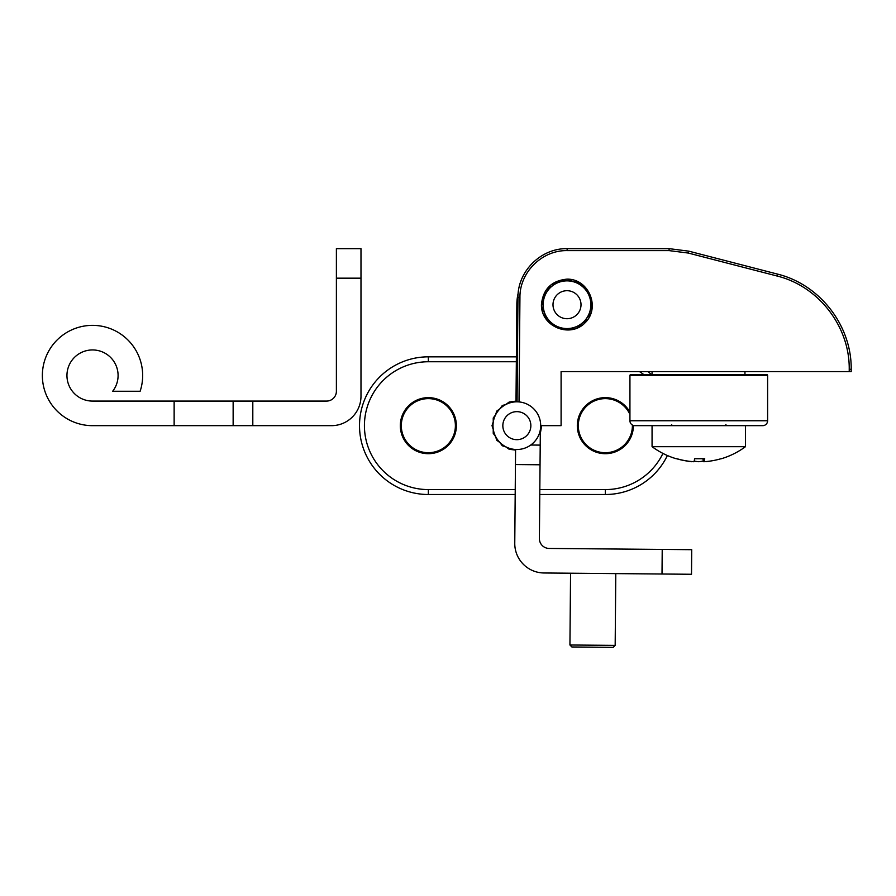 <?xml version="1.0" encoding="UTF-8"?>
<svg xmlns="http://www.w3.org/2000/svg" width="896" height="896" viewBox="0 0 896 896"><rect width="100%" height="100%" fill="white"/><g stroke="black" fill="none" stroke-linecap="round" stroke-linejoin="round"><path stroke-width="1.34" d="M851.2 371.582L849.229 371.582L851.2 371.582L851.2 369.309C851.771 325.64 819.896 284.48 777.482 274.098L688.8 251.16L669.099 248.651L688.8 251.16L669.099 248.651L567.134 248.651L567.134 250.611C542.058 250.085 519.635 272.317 519.938 297.394L519.019 401.923L519.938 297.394L517.966 297.394C517.653 271.264 541.005 248.114 567.134 248.651L567.134 250.611C542.058 250.085 519.635 272.317 519.938 297.394L517.966 297.394L517.059 401.822L517.966 297.394C517.653 271.264 541.005 248.114 567.134 248.651L669.099 248.651L688.8 251.16L688.307 253.053L669.099 250.611L567.134 250.611L669.099 250.611L669.099 248.651L669.099 250.611L688.307 253.053L776.989 275.99L688.307 253.053L688.8 251.16L777.482 274.098C819.896 284.48 851.771 325.64 851.2 369.309L851.2 371.582L849.229 371.582L851.2 371.582M561.098 371.582L849.229 371.582L849.229 369.286C849.789 326.491 818.563 286.16 776.989 275.99L777.482 274.098L776.989 275.99C818.563 286.16 849.789 326.491 849.229 369.286L851.2 369.309L849.229 369.286L849.229 371.582L561.098 371.582L561.098 425.667L561.098 371.582M567 279.138C551.499 280.683 542.976 289.206 541.43 304.707C540.938 326.514 570.002 338.554 585.077 322.784C600.846 307.72 588.806 278.645 567 279.138C551.499 280.683 542.976 289.206 541.43 304.707C540.938 326.514 570.002 338.554 585.077 322.784C600.846 307.72 588.806 278.645 567 279.138M540.691 425.667L561.098 425.667L540.691 425.667A23.845 23.845 0 0 0 504.93 405.014A23.845 23.845 0 0 0 504.93 446.32A23.845 23.845 0 0 0 540.691 425.667M744.946 374.528L744.979 371.582L744.946 374.528M515.581 449.478L514.763 543.222A29.501 29.501 0 0 0 544.006 572.981L691.51 574.269L691.723 549.685L549.136 548.442A9.834 9.834 0 0 1 539.392 538.518L540.344 429.766M515.995 401.834L516.846 304.27A50.154 50.154 0 0 1 518.179 293.216M530.779 445.021L540.21 445.11M615.787 573.608L615.171 645.389L569.934 644.997L570.562 573.216M615.171 645.389L613.178 647.349L571.883 646.979L569.934 644.997L571.883 646.979M588.694 314.63A23.845 23.845 0 0 0 564.749 280.974A23.845 23.845 0 0 0 547.568 318.528A23.845 23.845 0 0 0 588.694 314.63M590.038 311.125L591.674 307.552L590.89 303.699L591.338 299.79L589.411 296.363L588.627 292.51L585.726 289.845L583.8 286.429L580.227 284.782L577.326 282.128L573.418 281.68L569.845 280.045L565.992 280.818L562.083 280.37L558.656 282.307L554.803 283.08L552.138 285.981L548.71 287.907L547.075 291.491L544.421 294.381L543.973 298.29L542.338 301.862L543.11 305.726L542.662 309.624L544.6 313.051L545.373 316.904L548.274 319.57L550.2 322.997L553.784 324.632L556.674 327.286L560.582 327.746L564.155 329.381L568.019 328.597L571.917 329.045L575.344 327.118L579.197 326.334L581.862 323.445L585.29 321.507L586.925 317.934L589.579 315.034L590.038 311.125M579.746 310.531A14.011 14.011 0 0 0 565.678 290.763A14.011 14.011 0 0 0 555.587 312.827A14.011 14.011 0 0 0 579.746 310.531M630.918 374.528A0.986 0.986 0 0 0 629.933 375.514L767.614 375.514L767.614 420.75A4.917 4.917 0 0 1 762.698 425.667A4.917 4.917 0 0 0 767.614 420.75A4.917 4.917 0 0 1 762.698 425.667L634.85 425.667A4.917 4.917 0 0 1 629.933 420.75L629.933 375.514A0.986 0.986 0 0 1 630.918 374.528L766.629 374.528A0.986 0.986 0 0 1 767.614 375.514A0.986 0.986 0 0 0 766.629 374.528M652.064 374.528L651.437 374.528L652.064 374.528L652.064 371.582L652.064 374.528M652.064 446.678L745.483 446.678A78.669 78.669 0 0 1 721.392 458.73L721 458.73A78.512 78.445 -90 0 1 704.032 461.72A78.512 3.125 -90 0 0 704.715 458.73L694.59 458.73A78.512 3.125 90 0 1 693.918 461.72A78.512 78.445 -90 0 1 676.95 458.73L676.155 458.73A78.669 78.669 0 0 1 652.064 446.678L652.064 425.667M702.957 458.73A78.512 3.125 -90 0 0 703.629 461.72A78.512 78.445 90 0 0 704.032 461.698L704.032 458.73M676.547 458.73A78.512 78.445 90 0 0 693.515 461.72L693.515 461.698M703.629 461.72L703.629 458.73M703.371 461.003A78.512 54.97 90 0 1 698.701 461.72A78.512 56.056 -90 0 1 694.165 461.048M706.003 461.72A78.512 56.056 -90 0 1 705.936 461.72A78.512 54.97 -90 0 0 710.382 461.048M698.779 461.72A78.512 54.97 -90 0 0 698.846 461.72A78.512 56.056 90 0 0 703.382 461.048M686.862 461.003A78.512 56.056 90 0 0 691.544 461.72A78.512 56.056 90 0 0 691.611 461.72L691.611 461.574M252.806 425.667L331.475 425.667A29.501 29.501 0 0 0 360.987 396.166L360.987 248.651L336.392 248.651L336.392 391.25A9.834 9.834 0 0 1 326.558 401.083L92.512 401.083A25.57 25.57 0 0 1 67.57 369.914A25.57 25.57 0 0 1 103.454 352.397A25.57 25.57 0 0 1 112.672 391.25L140.134 391.25A50.154 50.154 0 0 0 103.107 326.491A50.154 50.154 0 0 0 42.65 370.194A50.154 50.154 0 0 0 92.512 425.667L252.806 425.667L252.806 401.083M233.139 425.667L233.139 401.083M530.858 425.667A14.011 14.011 0 0 0 509.846 413.526A14.011 14.011 0 0 0 509.846 437.797A14.011 14.011 0 0 0 530.858 425.667M516.006 401.106L509.174 402.046L505.994 404.365L502.253 405.574L499.946 408.755L496.765 411.074L495.544 414.814L493.237 417.995L493.237 421.926L492.016 425.667L493.237 429.408L493.237 433.339L495.544 436.52L496.765 440.261L499.946 442.568L502.253 445.749L505.994 446.97L509.174 449.277L515.581 450.083M540.31 433.552L541.677 425.667M629.933 414.4A27.048 27.048 0 0 0 585.76 407.019A27.048 27.048 0 0 0 595.314 450.778A27.048 27.048 0 0 0 632.386 425.006M455.392 425.667A27.048 27.048 0 0 0 414.826 402.248A27.048 27.048 0 0 0 414.826 449.086A27.048 27.048 0 0 0 455.392 425.667A27.048 27.048 0 0 0 414.826 402.248A27.048 27.048 0 0 0 414.826 449.086A27.048 27.048 0 0 0 455.392 425.667M539.773 494.502L605.349 494.502A68.835 68.835 0 0 0 667.386 455.515M651.437 374.528A68.835 68.835 0 0 0 647.931 371.582M516.387 356.832L428.344 356.832A68.835 68.835 0 0 0 359.509 425.667A68.835 68.835 0 0 0 428.344 494.502L515.189 494.502M662.222 549.427L662.01 574.011M515.446 464.554L540.03 464.778M517.194 385.896L516.141 385.885M634.85 425.667A4.917 4.917 0 0 1 629.933 420.75L767.614 420.75M336.392 278.163L360.987 278.163M174.138 401.083L174.138 425.667M516.354 361.749L428.344 361.749A63.918 63.918 0 0 0 364.426 425.667A63.918 63.918 0 0 0 428.344 489.586L515.234 489.586M539.818 489.586L605.349 489.586A63.918 63.918 0 0 0 662.939 453.41M643.709 374.528A63.918 63.918 0 0 0 639.419 371.582M629.933 412.205A28.022 28.022 0 0 0 584.158 407.322A28.022 28.022 0 0 0 595.571 451.931A28.022 28.022 0 0 0 633.382 425.443M456.366 425.667A28.022 28.022 0 0 0 414.333 401.397A28.022 28.022 0 0 0 414.333 449.938A28.022 28.022 0 0 0 456.366 425.667M605.349 489.586L605.349 494.502M428.344 356.832L428.344 361.749M428.344 489.586L428.344 494.502M725.816 424.682L726.802 425.667M671.731 424.682L670.746 425.667M745.483 425.667L745.483 446.678"/></g></svg>
